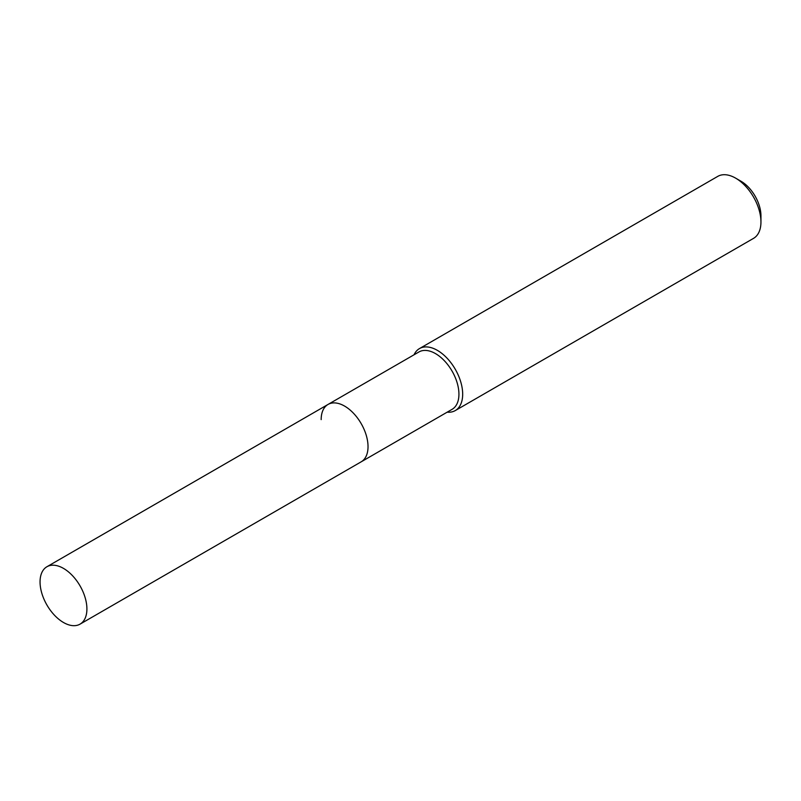 <?xml version="1.0" encoding="UTF-8"?>
<svg xmlns="http://www.w3.org/2000/svg" width="801" height="801" viewBox="0 0 801 801"><rect width="100%" height="100%" fill="white"/><g stroke="black" fill="none" stroke-linecap="round" stroke-linejoin="round"><path stroke-width="1.2" d="M80.05 624.139A33.131 19.134 -120 0 0 86.908 608.97A33.131 19.134 -120 0 0 72.45 575.629A33.131 19.134 -120 0 0 46.909 566.748A33.131 19.134 -120 0 0 40.05 581.916A33.131 19.134 -120 0 0 54.518 615.258A33.131 19.134 -120 0 0 80.05 624.139L361.161 461.837A33.131 19.134 -120 0 0 368.029 446.668A33.131 19.134 -120 0 1 361.161 461.837L452.064 409.351A33.131 19.134 -120 0 0 458.933 394.182A33.131 19.134 -120 0 0 444.465 360.84A33.131 19.134 -120 0 0 418.933 351.959L328.03 404.445A33.131 19.134 -120 0 0 321.171 419.614M328.03 404.445A33.131 19.134 -120 0 1 353.561 413.326A33.131 19.134 -120 0 1 368.029 446.668A33.131 19.134 -120 0 0 353.561 413.326A33.131 19.134 -120 0 0 328.03 404.445L46.909 566.748M447.188 412.175A35.785 20.656 -120 0 0 455.268 410.573A35.785 20.656 -120 0 0 462.678 394.182A35.785 20.656 -120 0 0 447.058 358.177A35.785 20.656 -120 0 0 419.484 348.585A35.785 20.656 -120 0 0 414.047 354.783M735.648 178.152L741.005 181.246A28.205 16.29 -120 0 1 760.95 215.799L760.95 221.977A35.785 20.656 -120 0 0 735.648 178.152A35.785 20.656 -120 0 0 717.756 176.38L419.484 348.585M455.268 410.573L753.541 238.358A35.785 20.656 -120 0 0 760.95 221.977"/></g></svg>
